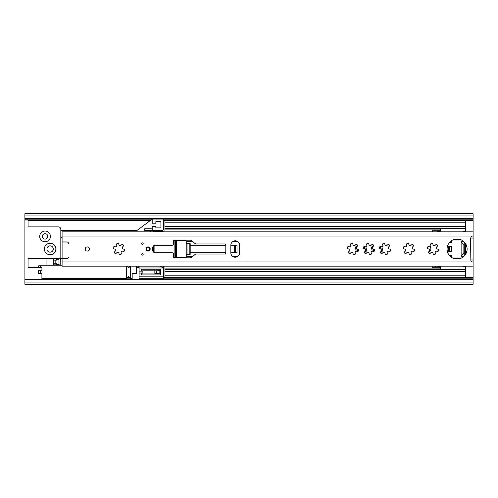 <?xml version="1.0" encoding="UTF-8"?>
<svg xmlns="http://www.w3.org/2000/svg" width="498" height="498" viewBox="0 0 498 498"><rect width="100%" height="100%" fill="white"/><g stroke="black" fill="none" stroke-linecap="round" stroke-linejoin="round"><path stroke-width="0.75" d="M50.105 245.85A3.15 3.15 0 0 0 46.955 249A3.15 3.15 0 0 0 50.105 252.15A3.15 3.15 0 0 0 53.261 249A3.15 3.15 0 0 0 50.105 245.85M365.227 251.272L365.706 251.353A1.121 1.121 0 0 0 366.26 249.286L365.806 249.125C364.443 248.558 364.212 247.693 365.102 246.516M381.238 251.272L381.711 251.353A1.121 1.121 0 0 0 382.265 249.286L381.81 249.125C380.453 248.558 380.217 247.693 381.113 246.516M428.361 246.647A1.121 1.121 0 0 0 427.807 248.714L428.268 248.876A1.457 1.457 0 0 1 428.965 251.484A1.121 1.121 0 0 0 429.643 253.494A1.121 1.121 0 0 0 430.533 253.052A1.457 1.457 0 0 1 433.142 253.756A1.121 1.121 0 0 0 434.256 254.727A1.121 1.121 0 0 0 435.289 253.177A1.457 1.457 0 0 1 437.194 251.272A1.121 1.121 0 0 0 438.744 250.307A1.121 1.121 0 0 0 437.773 249.125A1.457 1.457 0 0 1 437.076 246.516A1.121 1.121 0 0 0 437.188 244.835A1.121 1.121 0 0 0 435.501 244.948A1.457 1.457 0 0 1 432.899 244.244A1.121 1.121 0 0 0 431.492 243.31A1.121 1.121 0 0 0 430.751 244.823A1.457 1.457 0 0 1 429.401 246.84L428.84 246.728A1.121 1.121 0 0 0 427.328 247.475A1.121 1.121 0 0 0 428.268 248.876L428.66 248.988M380.603 252.828A5.217 5.217 0 0 0 381.711 251.353M373.425 245.259A5.217 5.217 0 0 0 372.398 246.647A1.121 1.121 0 0 0 371.844 248.714A5.217 5.217 0 0 0 372.317 251.191M382.265 249.286A5.217 5.217 0 0 0 381.779 246.784M364.592 252.828A5.217 5.217 0 0 0 365.706 251.353M357.415 245.259A5.217 5.217 0 0 0 356.394 246.647A1.121 1.121 0 0 0 355.84 248.714A5.217 5.217 0 0 0 356.313 251.191M366.26 249.286A5.217 5.217 0 0 0 365.775 246.784M473.1 218.479L24.9 218.479L24.9 215.958L473.1 215.958L473.1 259.9L470.834 260.031A1.892 1.892 0 0 0 472.72 261.917L473.1 261.917L473.1 282.042L24.9 282.042L24.9 279.521L473.1 279.521M470.834 259.9L470.579 238.1L473.1 238.1L473.1 261.917M163.163 231.414L163.163 231.85L163.163 231.414L153.838 231.414A0.629 0.629 0 0 0 153.241 231.85M24.9 215.958L24.9 213.71L473.1 213.71L473.1 215.958M24.9 218.479L24.9 279.521M473.1 282.042L473.1 284.29L24.9 284.29L24.9 282.042M371.844 248.714L372.305 248.876C373.662 249.442 373.898 250.307 373.002 251.484M372.878 246.728L372.398 246.647M355.84 248.714L356.294 248.876C357.657 249.442 357.888 250.307 356.998 251.484M356.873 246.728L356.394 246.647M139.091 267.463L138.207 267.463L138.207 266.15M136.57 267.463L138.207 267.463M45.069 239.108A2.708 2.708 0 0 0 47.777 236.394A2.708 2.708 0 0 0 45.069 233.686A2.708 2.708 0 0 0 42.355 236.394A2.708 2.708 0 0 0 45.069 239.108M44.359 249A5.746 5.746 0 0 0 50.105 254.746A5.746 5.746 0 0 0 55.857 249A5.746 5.746 0 0 0 50.105 243.254A5.746 5.746 0 0 0 44.359 249M50.423 236.394A5.36 5.36 0 0 1 45.069 241.754A5.36 5.36 0 0 1 39.709 236.394A5.36 5.36 0 0 1 45.069 231.041A5.36 5.36 0 0 1 50.423 236.394M62.082 258.387L28.05 258.387L28.05 267.594L41.913 267.594L41.913 270.738L38.134 270.738L38.134 273.396L41.913 273.396L41.913 279.173L38.134 279.173L38.134 279.521M139.091 267.594L136.446 267.594L136.446 273.396L132.163 273.396L132.163 279.247L139.091 279.247L139.091 266.15M60.824 258.387L60.824 229.404A2.521 2.521 0 0 0 58.303 226.883L28.05 226.883L28.05 220.01L24.9 220.01M60.824 237.341L62.082 237.341M152.183 228.769L152.183 226.378L155.855 226.378L155.855 227.891L160.898 227.891L160.898 221.71L155.855 221.71L155.855 223.222L152.183 223.222L152.201 219.064L163.543 219.064L163.543 229.148A1.257 1.257 0 0 1 162.286 230.406L152.201 230.406L152.201 228.769L144.638 228.769L144.638 230.406L152.201 230.406M60.824 230.406L136.657 230.406A1.257 1.257 0 0 0 137.411 230.157L150.539 220.315L152.183 219.761M160.393 231.414L160.393 230.406L144.638 230.406M151.822 230.406A1.257 1.257 0 0 0 150.564 231.67L150.564 231.85M153.963 223.222L153.963 226.378M53.261 258.705L52.881 258.387M62.082 258.705L61.26 258.705M129.262 266.15L129.262 266.33A1.257 1.257 0 0 0 129.561 267.146M46.955 265.764L46.955 258.456A15.942 15.942 0 0 1 46.656 258.387M38.134 273.396L38.134 270.738M40.655 273.396L40.655 270.738L40.655 273.396M40.655 267.594L40.655 265.764L40.655 267.594M38.134 267.594L38.134 266.393L38.763 265.764L38.763 267.594M136.57 266.15L136.57 267.594M156.739 270.806L159.839 270.626L159.839 273.508L156.739 273.327L156.739 270.806L154.847 270.806M154.847 273.956L154.847 270.177L142.876 270.177L142.876 273.956L154.847 273.956M53.261 258.387L53.261 259.178A0.629 0.629 0 0 1 53.89 258.549L59.561 258.549A0.629 0.629 0 0 1 60.19 259.178L60.19 264.22A0.629 0.629 0 0 1 59.561 264.849L53.89 264.849A0.629 0.629 0 0 1 53.261 264.22L53.261 259.178M60.19 261.07A3.15 3.15 0 0 1 61.684 258.387M53.261 263.274L56.411 263.274L56.411 264.22L58.932 264.22L58.932 259.178L56.411 259.178L56.411 260.124L53.261 260.124M55.147 260.124L55.147 263.274M163.543 269.119L163.543 269.169A1.892 1.892 0 0 0 163.139 267.999L162.846 267.7M163.543 278.712L139.091 278.712L163.543 278.712L163.543 266.15M162.497 267.476L159.839 266.15M139.091 271.149L141.613 271.149L141.613 269.262L160.649 269.262L160.649 274.933L141.613 274.933L141.613 273.041L139.091 273.041M123.535 251.359A1.121 1.121 0 0 0 124.656 250.307A1.121 1.121 0 0 0 123.678 249.125A1.457 1.457 0 0 1 122.981 246.516A1.121 1.121 0 0 0 123.093 244.835A1.121 1.121 0 0 0 121.406 244.948A1.457 1.457 0 0 1 118.804 244.244A1.121 1.121 0 0 0 117.404 243.31A1.121 1.121 0 0 0 116.657 244.823A1.457 1.457 0 0 1 114.745 246.728A1.121 1.121 0 0 0 113.233 247.475A1.121 1.121 0 0 0 114.173 248.876A1.457 1.457 0 0 1 114.87 251.484A1.121 1.121 0 0 0 115.555 253.494A1.121 1.121 0 0 0 116.445 253.052A1.457 1.457 0 0 1 119.047 253.756A1.121 1.121 0 0 0 120.161 254.727A1.121 1.121 0 0 0 121.195 253.177A1.457 1.457 0 0 1 123.106 251.272A1.121 1.121 0 0 0 123.535 251.359M357.589 251.359A1.121 1.121 0 0 0 358.709 250.307A1.121 1.121 0 0 0 357.738 249.125A1.457 1.457 0 0 1 357.041 246.516A1.121 1.121 0 0 0 357.147 244.835A1.121 1.121 0 0 0 355.466 244.948A1.457 1.457 0 0 1 352.858 244.244A1.121 1.121 0 0 0 351.457 243.31A1.121 1.121 0 0 0 350.71 244.823A1.457 1.457 0 0 1 348.805 246.728A1.121 1.121 0 0 0 347.293 247.475A1.121 1.121 0 0 0 348.233 248.876A1.457 1.457 0 0 1 348.93 251.484A1.121 1.121 0 0 0 349.608 253.494A1.121 1.121 0 0 0 350.499 253.052A1.457 1.457 0 0 1 353.107 253.756A1.121 1.121 0 0 0 354.221 254.727A1.121 1.121 0 0 0 355.255 253.177A1.457 1.457 0 0 1 357.159 251.272A1.121 1.121 0 0 0 357.589 251.359M373.6 251.359A1.121 1.121 0 0 0 374.72 250.307A1.121 1.121 0 0 0 373.743 249.125A1.457 1.457 0 0 1 373.046 246.516A1.121 1.121 0 0 0 373.158 244.835A1.121 1.121 0 0 0 371.471 244.948A1.457 1.457 0 0 1 368.869 244.244A1.121 1.121 0 0 0 367.468 243.31A1.121 1.121 0 0 0 366.721 244.823A1.457 1.457 0 0 1 364.81 246.728A1.121 1.121 0 0 0 363.297 247.475A1.121 1.121 0 0 0 364.237 248.876A1.457 1.457 0 0 1 364.934 251.484A1.121 1.121 0 0 0 365.619 253.494A1.121 1.121 0 0 0 366.509 253.052A1.457 1.457 0 0 1 369.111 253.756A1.121 1.121 0 0 0 370.226 254.727A1.121 1.121 0 0 0 371.259 253.177A1.457 1.457 0 0 1 373.17 251.272A1.121 1.121 0 0 0 373.6 251.359M389.604 251.359A1.121 1.121 0 0 0 390.725 250.307A1.121 1.121 0 0 0 389.753 249.125A1.457 1.457 0 0 1 389.056 246.516A1.121 1.121 0 0 0 389.162 244.835A1.121 1.121 0 0 0 387.481 244.948A1.457 1.457 0 0 1 384.873 244.244A1.121 1.121 0 0 0 383.472 243.31A1.121 1.121 0 0 0 382.725 244.823A1.457 1.457 0 0 1 380.821 246.728A1.121 1.121 0 0 0 379.308 247.475A1.121 1.121 0 0 0 380.242 248.876A1.457 1.457 0 0 1 380.945 251.484A1.121 1.121 0 0 0 381.624 253.494A1.121 1.121 0 0 0 382.514 253.052A1.457 1.457 0 0 1 385.122 253.756A1.121 1.121 0 0 0 386.23 254.727A1.121 1.121 0 0 0 387.27 253.177A1.457 1.457 0 0 1 389.175 251.272A1.121 1.121 0 0 0 389.604 251.359M413.552 251.359A1.121 1.121 0 0 0 414.672 250.307A1.121 1.121 0 0 0 413.701 249.125A1.457 1.457 0 0 1 413.004 246.516A1.121 1.121 0 0 0 413.11 244.835A1.121 1.121 0 0 0 411.429 244.948A1.457 1.457 0 0 1 408.821 244.244A1.121 1.121 0 0 0 407.42 243.31A1.121 1.121 0 0 0 406.673 244.823A1.457 1.457 0 0 1 404.768 246.728A1.121 1.121 0 0 0 403.255 247.475A1.121 1.121 0 0 0 404.189 248.876A1.457 1.457 0 0 1 404.893 251.484A1.121 1.121 0 0 0 405.571 253.494A1.121 1.121 0 0 0 406.461 253.052A1.457 1.457 0 0 1 409.07 253.756A1.121 1.121 0 0 0 410.178 254.727A1.121 1.121 0 0 0 411.217 253.177A1.457 1.457 0 0 1 413.122 251.272A1.121 1.121 0 0 0 413.552 251.359M87.287 246.921A2.079 2.079 0 0 0 85.208 249A2.079 2.079 0 0 0 87.287 251.079A2.079 2.079 0 0 0 89.372 249A2.079 2.079 0 0 0 87.287 246.921M457.096 238.978A10.022 10.022 0 0 0 447.073 249A10.022 10.022 0 0 0 457.096 259.022A10.022 10.022 0 0 0 467.112 249A10.022 10.022 0 0 0 457.096 238.978M142.434 242.887A0.753 0.753 0 0 0 141.675 243.64A0.753 0.753 0 0 0 142.434 244.4A0.753 0.753 0 0 0 143.187 243.64A0.753 0.753 0 0 0 142.434 242.887M142.434 253.6A0.753 0.753 0 0 1 143.187 254.36A0.753 0.753 0 0 1 142.434 255.113A0.753 0.753 0 0 1 141.675 254.36A0.753 0.753 0 0 1 142.434 253.6M148.105 246.921A2.079 2.079 0 0 0 146.026 249A2.079 2.079 0 0 0 148.105 251.079A2.079 2.079 0 0 0 150.184 249A2.079 2.079 0 0 0 148.105 246.921M235.261 257.192A4.414 4.414 0 0 0 239.675 252.779L239.675 245.221A4.414 4.414 0 0 0 235.261 240.808A4.414 4.414 0 0 0 230.848 245.221L230.848 252.779A4.414 4.414 0 0 0 235.261 257.192M429.401 246.84A1.457 1.457 0 0 1 428.84 246.728M473.1 231.85L62.082 231.85L62.082 241.941L67.124 241.941A1.257 1.257 0 0 1 68.382 243.205L68.382 243.329A1.257 1.257 0 0 0 67.124 242.065L62.082 242.065L62.082 258.456L67.124 258.456A1.257 1.257 0 0 0 68.382 257.192M67.124 258.456L62.082 258.456L62.082 266.15L473.1 266.15M470.834 237.969L470.834 237.969A1.892 1.892 0 0 1 472.72 236.083L473.1 236.083M224.548 254.042A1.257 1.257 0 0 0 225.806 252.779L225.806 245.221A1.257 1.257 0 0 0 224.548 243.958L196.492 243.958A2.521 2.521 0 0 1 194.849 243.354L191.855 240.783A2.521 2.521 0 0 0 190.217 240.179L174.132 240.179A0.629 0.629 0 0 0 173.503 240.808L173.503 243.958A1.257 1.257 0 0 1 172.24 245.221L155.227 245.221A2.521 2.521 0 0 0 152.705 247.743L152.705 250.257A2.521 2.521 0 0 0 155.227 252.779L172.24 252.779A1.257 1.257 0 0 1 173.503 254.042L173.503 257.192A0.629 0.629 0 0 0 174.132 257.821L190.217 257.821A2.521 2.521 0 0 0 191.855 257.217L194.849 254.646A2.521 2.521 0 0 1 196.492 254.042L224.548 254.042M225.806 252.779L190.186 252.779L190.186 254.36L187.036 254.36L187.036 243.64L186.233 243.64L186.233 240.808L173.503 240.808M175.389 240.808L175.389 257.192L186.233 257.192L186.233 254.36L187.036 254.36M175.389 257.192L173.503 257.192M187.036 243.64L190.186 243.64L190.186 245.221L225.806 245.221M230.848 245.221L234.658 245.221L234.658 252.779L230.848 252.779M235.311 245.221L237.023 245.221L237.023 252.779L235.311 252.779L235.311 245.221L234.658 245.221M234.658 252.779L235.311 252.779M146.686 249A1.419 1.419 0 0 0 148.105 250.419A1.419 1.419 0 0 0 149.525 249A1.419 1.419 0 0 0 148.105 247.581A1.419 1.419 0 0 0 146.686 249A1.419 1.419 0 0 1 148.105 247.581A1.419 1.419 0 0 1 149.525 249M67.672 242.065L67.124 242.065M449.395 255.418L451.169 256.016L451.169 257.08M461.571 241.735A2.521 2.521 0 0 0 462.437 243.229L463.42 244.051A1.257 1.257 0 0 1 463.868 245.016L463.868 252.984A1.257 1.257 0 0 1 463.42 253.949L462.437 254.771A2.521 2.521 0 0 0 461.571 256.265M164.931 222.787L465.537 222.787L465.537 220.894L164.931 220.894L164.931 231.85M164.931 266.15L164.931 277.106L465.537 277.106L465.537 267.221L462.592 266.15M465.537 222.787L465.537 231.85M440.332 230.723L432.357 230.723L432.357 231.85M432.357 266.15L432.357 267.277L440.332 267.277M428.579 252.032A3.15 3.15 0 0 0 429.923 246.747M449.395 242.582L451.169 241.984L451.169 240.92M466.477 252.511A1.793 1.793 0 0 1 466.956 250.774M466.956 247.226A1.793 1.793 0 0 1 466.477 245.489M447.397 251.521L451.674 251.521L451.674 246.479L449.513 246.479L449.513 251.521M447.397 246.479L449.513 246.479M451.487 257.304L451.487 255.113L449.152 255.113M452.757 258.032L461.428 258.032M465.574 254.335A0.629 0.629 0 0 1 465.537 254.117L465.537 243.883A0.629 0.629 0 0 1 465.574 243.665M452.757 239.968L461.428 239.968M449.152 242.887L451.487 242.887L451.487 240.696M461.123 242.7L461.123 255.3A1.257 1.257 0 0 0 462.387 256.563L463.016 256.563A1.257 1.257 0 0 0 464.279 255.3L464.279 242.7A1.257 1.257 0 0 0 463.016 241.437L462.387 241.437A1.257 1.257 0 0 0 461.123 242.7M437.176 266.15L436.167 266.15M434.026 231.85L437.176 231.85M434.026 266.15L436.167 266.393M465.537 266.15L465.537 267.221M440.332 269.499L440.332 266.15M440.332 231.85L440.332 228.501M465.537 230.779L462.592 231.85M437.176 231.607L440.332 231.607M437.176 266.393L440.332 266.393M464.279 252.779L463.868 252.779M464.279 245.221L463.868 245.221M28.05 220.421L150.396 220.421M163.543 220.421L473.1 220.421M127.058 277.579L130.078 277.579M163.543 277.579L473.1 277.579M24.9 219.176L152.201 219.176M163.543 219.176L473.1 219.176M41.913 278.824L132.163 278.824M139.091 278.824L473.1 278.824M450.298 255.723L451.487 255.723M451.487 242.277L450.298 242.277M159.385 231.85L159.385 231.414M38.763 270.738L38.763 273.396M130.812 266.15L130.812 278.37L130.208 277.909L130.208 266.225L128.571 267.463L126.928 266.225L126.928 277.909L126.324 278.37L126.324 266.15M139.091 276.191L163.543 276.191M163.139 267.999L139.091 267.999M62.082 261.985L473.1 261.985M62.082 236.015L473.1 236.015M153.577 245.831L153.577 252.169M154.878 252.76L154.878 245.24M174.879 240.808L174.879 257.192M186.227 240.808L186.227 257.192M176.529 257.192L176.529 240.808M189.831 243.64L189.831 254.36M190.186 245.221L190.186 252.779M149.836 249A1.731 1.731 0 0 1 148.105 250.731A1.731 1.731 0 0 1 146.368 249A1.731 1.731 0 0 1 148.105 247.269A1.731 1.731 0 0 1 149.836 249M186.233 241.586L192.788 241.586M232.759 241.586L237.764 241.586M186.233 256.414L192.788 256.414M232.759 256.414L237.764 256.414M164.931 226.615L465.537 226.615M164.931 229.117L440.332 229.117M164.931 275.213L465.537 275.213M164.931 271.385L465.537 271.385M164.931 268.883L440.332 268.883M448.418 246.479L448.418 251.521M465.537 231.24L464.273 231.24M464.273 266.76L465.537 266.76M465.537 267.003L464.951 267.003M464.951 230.997L465.537 230.997M453.298 258.275L460.887 258.275M453.298 239.725L460.887 239.725M38.763 265.764L62.082 265.764M130.208 277.909L128.571 276.664L126.928 277.909M41.913 278.37L126.324 278.37M130.812 278.37L132.163 278.37M139.091 273.004L142.876 273.004M141.613 271.124L142.876 271.124M156.739 273.327L154.847 273.327M159.839 273.508L160.518 272.213M159.839 270.626L160.518 271.92M471.083 260.977L473.1 260.977M471.083 237.023L473.1 237.023M164.931 228.501L465.537 228.501M164.931 269.499L465.537 269.499"/></g></svg>
